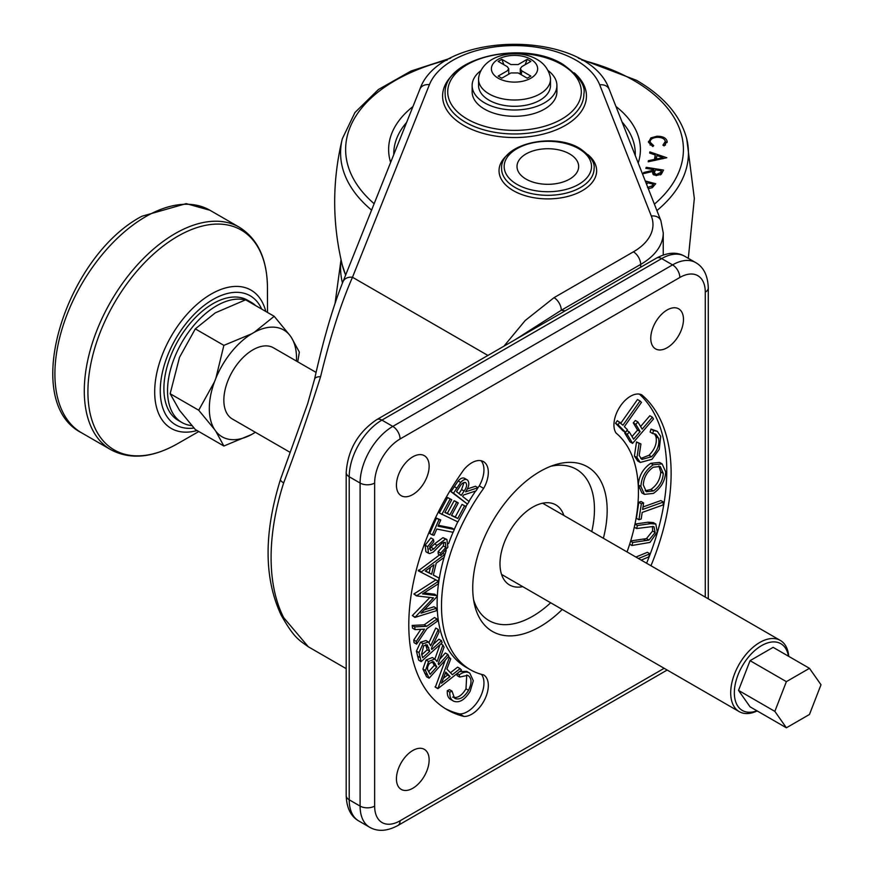 <?xml version="1.0" encoding="UTF-8"?>
<svg xmlns="http://www.w3.org/2000/svg" width="874" height="874" viewBox="0 0 874 874"><rect width="100%" height="100%" fill="white"/><g stroke="black" fill="none" stroke-linecap="round" stroke-linejoin="round"><path stroke-width="1.31" d="M569.64 153.933A30.83 17.797 0 0 0 536.046 150.077A30.83 17.797 0 0 0 517.015 166.519A30.83 17.797 0 0 0 526.039 179.104A30.83 17.797 0 0 0 559.633 182.961A30.83 17.797 0 0 0 578.664 166.519A30.83 17.797 0 0 0 569.64 153.933M308.347 646.804C299.116 640.052 294.298 638.435 281.1 614.99L281.1 614.99C263.959 578.337 263.751 533.14 280.488 479.4L307.681 403.635L314.574 379.13C323.336 339.724 332.786 307.298 342.936 281.843L342.936 281.843A10.28 8.172 21.8 0 1 352.484 277.266C340.915 303.649 330.285 336.785 320.594 376.661C309.549 411.709 297.236 447.117 283.657 482.885A200.397 115.696 120 0 0 283.657 617.623L308.347 646.804L346.191 668.654M503.937 346.18L525.187 320.529L554.029 297.663L633.41 251.832A66.795 38.565 0 0 0 651.316 216.02L599.706 84.844A87.356 50.43 0 0 0 514.666 45.59A87.356 50.43 0 0 0 429.407 84.691L352.484 277.266L487.9 355.445M640.675 267.236L640.675 264.418L561.305 310.248L515.332 339.604M281.1 614.99A10.28 7.855 -26.8 0 0 283.657 617.623M280.488 479.4A10.28 2.961 17.7 0 0 283.657 482.885M314.574 379.13A10.28 4.217 12.4 0 1 320.594 376.661M565.117 310.86A223.515 129.046 -60 0 0 561.305 310.248A10.28 5.932 -120 0 0 554.029 297.663M489.09 93.922A35.965 20.768 0 0 0 528.289 98.423A35.965 20.768 0 0 0 550.489 79.239A35.965 20.768 0 0 0 550.27 76.934C548.326 69.068 543.868 63.212 536.898 59.366C517.364 47.862 483.246 54.341 478.777 76.934A35.965 20.768 0 0 0 478.559 79.239A35.965 20.768 0 0 0 489.09 93.922M498.169 78.19A23.117 13.35 0 0 0 530.868 78.19A23.117 13.35 0 0 0 530.868 59.312A23.117 13.35 0 0 0 498.169 59.312A23.117 13.35 0 0 0 498.169 78.19M478.559 79.239L478.559 85.532A35.965 20.768 0 0 0 489.09 100.215A35.965 20.768 0 0 0 528.289 104.716A35.965 20.768 0 0 0 550.489 85.532L550.489 79.239M481.039 70.521A42.389 24.472 0 0 0 472.135 85.532L472.135 91.825A42.389 24.472 0 0 0 484.546 109.13A42.389 24.472 0 0 0 530.747 114.428A42.389 24.472 0 0 0 556.913 91.825L556.913 85.532A42.389 24.472 0 0 0 548.009 70.521M472.135 85.532A42.389 24.472 0 0 0 484.546 102.837A42.389 24.472 0 0 0 530.747 108.136A42.389 24.472 0 0 0 556.913 85.532M527.24 78.19L530.868 76.093L521.789 70.849L520.281 68.751L521.789 66.653L530.868 61.409L527.24 59.312L518.151 64.556L510.886 64.556L501.807 59.312L498.169 61.409L507.259 66.653L508.755 68.751L507.259 70.849L498.169 76.093L501.807 78.19L510.886 72.946L518.151 72.946L527.24 78.19M521.275 74.749L521.789 70.849M501.807 59.312L503.905 64.72M527.24 59.312L525.132 64.72M788.435 656.188A38.532 22.254 120 0 0 761.593 645.613A38.532 22.254 120 0 0 734.444 690.045A38.532 22.254 120 0 0 756.917 710.781M757.201 710.944A41.111 23.729 -60 0 1 739.218 711.633A41.111 23.729 -60 0 1 732.915 678.694A41.111 23.729 -60 0 1 759.768 642.466A41.111 23.729 -60 0 1 780.329 640.434A41.111 23.729 -60 0 1 788.73 656.352M316.082 372.411L273.475 347.808A41.111 23.729 120 0 0 252.925 349.84A41.111 23.729 120 0 0 226.06 386.068A41.111 23.729 120 0 0 232.364 419.007L289.928 452.24M255.35 432.269A61.661 35.605 -60 0 1 254.247 432.958L251.592 434.498A61.661 35.605 -60 0 1 215.845 431.297L214.512 429.418A61.661 35.605 -60 0 1 214.512 381.741L215.845 378.322A61.661 35.605 -60 0 1 251.592 333.846L254.247 332.317A61.661 35.605 -60 0 1 289.993 335.507L291.326 337.397A61.661 35.605 -60 0 1 296.45 361.071M214.512 381.741L198.715 410.223L214.512 429.418M198.715 410.223L170.146 393.726L179.509 357.346L195.306 328.875L215.255 312.87L245.627 299.815L274.196 316.312L254.247 332.317M215.845 431.297L223.875 446.013L195.306 429.516L179.509 410.321L170.146 393.726M223.875 446.013L251.592 434.498M254.247 432.958L255.361 432.28M297.728 361.803L299.356 352.113L291.326 337.397M289.993 335.507L274.196 316.312M251.592 333.846L223.875 345.372L195.306 328.875M223.875 345.372L215.845 378.322M809.466 668.326L773.129 647.35L750.056 660.668L738.519 690.405L750.056 706.815L786.381 727.802L809.466 714.473L821.003 684.735L809.466 668.326L786.381 681.644L774.845 711.381L786.381 727.802M750.056 660.668L786.381 681.644M738.519 690.405L774.845 711.381M488.326 685.522A23.412 13.514 120 0 0 483.639 674.903A139.25 80.397 -60 0 1 470.332 669.713A139.25 80.397 -60 0 1 483.639 488.38A23.412 13.514 120 0 0 488.326 472.353A23.412 13.514 120 0 0 483.475 461.636A23.412 13.514 120 0 0 463.941 469.578A185.496 107.098 120 0 0 447.204 709.764A185.496 107.098 120 0 0 463.941 716.44A23.412 13.514 120 0 0 488.326 685.522M445.052 708.464A185.496 107.098 120 0 0 459.582 713.927A23.412 13.514 120 0 0 483.956 683.009A23.412 13.514 120 0 0 481.465 674.357M477.969 487.692A139.25 80.397 -60 0 1 479.28 485.857A23.412 13.514 120 0 0 483.956 469.83A23.412 13.514 120 0 0 481.082 460.729M650.955 565.74A185.496 107.098 120 0 0 671.123 473.402A185.496 107.098 120 0 0 641.811 394.884A23.401 13.514 120 0 0 620.3 406.192A23.401 13.514 120 0 0 616.028 433.023A139.25 80.397 -60 0 1 638.424 492.281A139.25 80.397 -60 0 1 627.029 551.931M646.585 563.227A185.496 107.098 120 0 0 666.764 470.878A185.496 107.098 120 0 0 639.429 394.119M650.769 338.304A23.117 13.35 120 0 0 655.566 348.89A23.117 13.35 120 0 0 673.384 342.695A23.117 13.35 120 0 0 683.468 319.425A23.117 13.35 120 0 0 678.683 308.839A23.117 13.35 120 0 0 660.864 315.033A23.117 13.35 120 0 0 650.769 338.304M396.435 485.146A23.117 13.35 120 0 0 401.232 495.722A23.117 13.35 120 0 0 419.039 489.527A23.117 13.35 120 0 0 429.134 466.257A23.117 13.35 120 0 0 424.349 455.682A23.117 13.35 120 0 0 406.53 461.876A23.117 13.35 120 0 0 396.435 485.146M396.435 778.821A23.117 13.35 120 0 0 401.232 789.408A23.117 13.35 120 0 0 419.039 783.213A23.117 13.35 120 0 0 429.134 759.943A23.117 13.35 120 0 0 424.349 749.357A23.117 13.35 120 0 0 406.53 755.551A23.117 13.35 120 0 0 396.435 778.821M563.839 515.442A46.246 26.701 120 0 0 555.809 504.877A46.246 26.701 120 0 0 520.172 517.266A46.246 26.701 120 0 0 499.994 563.806A46.246 26.701 120 0 0 509.564 584.979A46.246 26.701 120 0 0 522.728 586.64M603.366 538.264A95.058 54.887 120 0 0 607.168 510.318A95.058 54.887 120 0 0 555.045 464.782A95.058 54.887 120 0 0 472.736 587.929A95.058 54.887 120 0 0 474.451 604.36A95.058 54.887 120 0 0 562.255 609.462M473.599 599.815A87.356 50.43 120 0 0 550.675 602.776M591.774 531.578A87.356 50.43 120 0 0 594.451 509.269A87.356 50.43 120 0 0 550.675 466.312M640.041 400.991L641.45 402.401L624.364 426.654L627.445 429.757L625.609 432.357L623.064 430.893L615.504 423.278L617.339 420.667L622.954 425.234L640.041 400.991L637.496 399.516L620.868 423.125M632.59 443.369L627.237 434.378L629.291 431.974L633.584 439.185L640.118 431.559L635.824 424.349L637.878 421.945L642.171 429.156L652.408 417.204L653.468 418.985L632.59 443.369L630.045 441.905L624.692 432.914L625.314 432.193M632.022 436.563L637.572 430.084L633.279 422.874L635.343 420.481L637.878 421.945M640.609 426.534L649.863 415.729L652.408 417.204M651.534 456.741C657.434 450.82 659.772 444.626 658.526 438.18L655.839 434.247L652.681 433.526L653.555 430.543L657.303 431.319L660.711 436.421L659.258 449.291L651.982 459.309L640.249 462.455L637.703 460.991L634.415 456.042L636.523 441.916L640.926 443.959L639.178 455.507L641.909 459.418L651.534 456.741L648.989 455.278C654.888 449.345 657.226 443.162 655.992 436.705L654.451 433.701M640.74 458.5L648.989 455.278M652.681 433.526L650.136 432.062L651.01 429.079L657.303 431.319M644.433 494.367L641.887 492.903L638.326 484.994C638.938 475.773 643.067 468.54 650.737 463.318L659.575 462.412L662.121 463.886L665.704 471.905C665.059 481.039 660.952 488.195 653.391 493.395L644.433 494.367L640.871 486.457C641.483 477.237 645.613 470.015 653.282 464.793L662.121 463.886M663.421 502.026L662.984 504.997L642.171 512.437L641.188 518.959L638.938 519.757L636.403 518.293L638.807 502.288L641.057 501.49L643.603 502.954L642.609 509.466L663.421 502.026L660.886 500.562L642.991 506.953M630.678 540.951L646.454 538.602L652.605 531.021L652.474 526.421M634.983 524.05L648.147 522.193L653.26 522.576L655.806 524.039L657.281 532.026L649.972 542.415L631.935 545.496L629.662 544.185M635.901 557.055L647.394 552.324L649.928 553.799L648.563 557.011L641.21 560.114M451.235 699.757C448.318 698.392 447.007 695.365 447.313 690.679L449.465 689.662L452.011 691.126L454.502 698.151M452.666 697.091C457.266 698.555 461.712 695.813 465.995 688.832L466.738 674.957M455.212 698.555C459.811 700.03 464.258 697.277 468.53 690.307C472.069 682.878 471.807 677.885 467.732 675.329L459.669 677.066L457.124 675.591L456.807 673.788M459.604 671.603L466.672 671.352L469.786 673.133L473.304 680.737L470.103 691.345C464.804 699.877 459.363 703.177 453.781 701.232L450.711 699.473M437.907 688.646L449.389 657.456L450.733 658.865L446.898 669.069L452.328 674.728L460.117 668.632L461.516 670.096L437.907 688.646L435.361 687.172L445.227 660.198M450.438 672.751L457.572 667.168L460.117 668.632M429.123 678.213L425.474 670.522L428.588 661.487L434.902 658.996L437.066 661.574L442.899 645.078L444.047 647.23L438.202 663.716L438.726 664.71L447.881 654.473L448.799 656.21L429.123 678.213L426.578 676.738L422.929 669.058L426.042 660.023L432.357 657.532L434.902 658.996L439.993 644.651M439.808 659.193L445.336 652.998L447.881 654.473M421.202 661.629L418.668 660.165L416.439 651.119L420.514 642.204L425.966 640.544L428.511 642.019L430.718 645.733L438.3 629.52L439.032 632.077L431.45 648.279L431.789 649.458L441.501 640.686L442.091 642.761L421.202 661.629L418.985 652.583L423.06 643.679L428.511 642.019M429.047 642.412L435.765 628.056L438.3 629.52M433.296 644.335L438.956 639.222L441.501 640.686M416.592 644.138L416.308 641.44L424.513 629.16L415.019 629.597L414.735 626.898L426.752 626.297L437.011 618.978L437.262 621.283L426.993 628.603L416.592 644.138L414.047 642.663L413.763 639.976L420.875 629.324M415.019 629.597L412.484 628.133L412.189 625.434L424.207 624.834L434.476 617.514L437.011 618.978M470.332 669.713L465.973 667.201A139.25 80.397 -60 0 1 437.317 596.363L421.039 613.177L436.487 608.249L436.301 610.762L414.888 617.426L412.375 615.536L429.899 597.455M414.888 617.426L433.471 597.882L416.417 595.882L413.905 593.992L435.831 579.888M424.054 592.922L434.837 594.233L437.328 596.352M424.24 609.877L433.941 606.774L436.487 608.249M420.831 572.295L444.79 554.455L444.068 557.437L436.213 563.184L433.34 575.136L439.098 578.075L438.355 581.166L418.285 570.82L439.633 554.87M433.373 574.983L439.098 578.075M440.791 555.547L440.66 553.144L445.904 547.397L445.325 542.383L442.233 543.071L433.253 552.117L429.779 553.559L428.478 553.22L427.67 546.676L433.438 539.389L433.821 541.694L429.647 546.774L430.729 550.653L433.854 548.938L437.066 545.354L445.5 539.138L446.887 539.487L447.87 547.168L440.791 555.547L438.256 554.072L438.114 551.68L443.358 545.933L443.73 542.273M428.478 553.22L425.933 551.756L425.125 545.201L430.893 537.914L433.438 539.389M429.265 548.959L434.531 543.89L442.965 537.663L446.887 539.487M454.349 529.469L453.103 532.31L436.792 529.032L434.072 535.259L432.324 534.91L429.779 533.446L436.454 518.14L440.758 519.954L438.038 526.181L454.349 529.469L451.803 527.994L438.42 525.307M439.294 512.962L447.608 497.535L451.738 499.742L444.877 512.481L449.892 514.819L447.346 513.355L454.163 500.726L455.736 501.458L458.271 502.921L451.465 515.551L457.768 518.49L455.223 517.026L462.029 504.396L466.159 506.603L457.9 521.92L439.294 512.962M444.997 512.251L447.346 513.355M451.585 515.332L455.223 517.026M467.47 504.112L453.519 493.165L460.696 482.426C463.296 479.542 465.58 478.744 467.514 480.044C469.742 482.841 469.098 486.774 465.591 491.844L478.012 487.714L475.969 490.893L463.57 495.001L462.63 496.465L469.119 501.556L467.47 504.112L450.973 491.701L458.151 480.962C460.762 478.078 463.034 477.28 464.979 478.581M467.273 488.97L475.467 486.25L478.012 487.714M437.35 595.686A139.25 80.397 -60 0 1 446.21 550.522M448.602 543.584A139.25 80.397 -60 0 1 453.038 532.299M454.283 529.426A139.25 80.397 -60 0 1 457.779 521.865M465.94 506.472A139.25 80.397 -60 0 1 467.35 504.047M468.934 501.403A139.25 80.397 -60 0 1 475.664 490.991M479.28 485.857L483.639 488.38M459.582 713.927L463.941 716.44M464.575 478.307L467.514 480.044M465.361 482.459L465.809 482.71C463.613 481.945 461.483 483.431 459.429 487.168L456.523 491.68L461.275 495.394L464.116 491.002C466.672 487.539 467.229 484.775 465.809 482.71L465.558 482.546M453.519 493.165L450.973 491.701M460.696 482.426L458.151 480.962M458.959 493.581L461.581 489.538L464.028 482.426M457.768 518.49L464.575 505.86L462.029 504.396M464.575 505.86L466.159 506.603M449.892 514.819L456.698 502.189L454.163 500.726M456.698 502.189L458.271 502.921M441.84 514.436L450.154 498.999L447.608 497.535M450.154 498.999L451.738 499.742M432.324 534.91L438.999 519.604L436.454 518.14M438.999 519.604L440.758 519.954M445.5 539.138L442.965 537.663M433.854 548.938L431.308 547.463M427.67 546.676L425.125 545.201M445.904 547.397L443.358 545.933M440.66 553.144L438.114 551.68M433.919 564.812L425.299 571.061L431.636 574.294L433.919 564.812M420.995 571.618L418.449 570.143M444.79 554.455L443.424 553.668M425.43 570.962L429.101 572.831L430.412 567.357M431.636 574.294L429.101 572.831M416.417 595.882L438.398 581.341L438.213 583.908L422.524 593.894L437.382 595.697M438.398 581.341L436.366 580.161M416.45 595.456L413.905 593.992M414.921 617L412.375 615.536M426.752 626.297L424.207 624.834M414.735 626.898L412.189 625.434M416.308 641.44L413.763 639.976M422.666 657.718L429.757 651.305L427.178 644.783L423.672 645.831L421.618 654.08L422.666 657.718M423.06 643.679L420.514 642.204M418.985 652.583L416.439 651.119M421.803 654.724L427.211 649.83L425.671 644.651M429.757 651.305L427.211 649.83M428.773 647.721L426.228 646.247M430.128 674.324L436.814 666.84L433.591 661.705L429.549 663.3C427.255 666.545 426.905 669.2 428.5 671.254L430.128 674.324M442.899 645.078L440.835 643.887M428.588 661.487L426.042 660.023M425.474 670.522L422.929 669.058M428.697 671.614L434.269 665.376L432.226 661.52M436.814 666.84L434.269 665.376M435.252 663.825L432.717 662.35M445.751 672.04L441.49 683.228L450.066 676.52L445.751 672.04M437.59 688.319L435.044 686.855M449.389 657.456L448.264 656.8M443.369 678.3L447.521 675.056L445.434 672.882M450.066 676.52L447.521 675.056M453.781 701.232C450.864 699.856 449.553 696.829 449.848 692.153L447.313 690.679M459.669 677.066L459.276 674.837C463.078 672.084 466.399 671.418 469.218 672.827L466.672 671.352M469.218 672.827L469.786 673.133M459.276 674.837L457.091 673.57M468.53 690.307L465.995 688.832M449.848 692.153L452.011 691.126M638.446 558.519L649.928 553.799M631.935 545.496L632.765 542.481L649 540.066L655.139 532.485L653.96 526.793L653.206 526.487L636.589 528.541L637.43 525.525L650.693 523.657L655.806 524.039M637.43 525.525L634.972 524.105M636.589 528.541L634.295 527.219M655.139 532.485L652.605 531.021M649 540.066L646.454 538.602M632.765 542.481L630.591 541.225M638.938 519.757L641.352 503.763L638.807 502.288M641.352 503.763L643.603 502.954M643.297 484.939L646.345 491.701L653.381 490.959C659.499 486.676 662.798 480.82 663.279 473.402L660.241 466.443L653.271 467.24C647.121 471.545 643.788 477.444 643.297 484.939M640.871 486.457L638.326 484.994M653.282 464.793L650.737 463.318M645.198 490.773L650.835 489.484C656.953 485.201 660.252 479.356 660.733 471.938L658.887 465.94M653.381 490.959L650.835 489.484M663.279 473.402L660.733 471.938M640.249 462.455L636.96 457.517L634.415 456.042M636.96 457.517L639.069 443.391L636.523 441.916M653.555 430.543L651.01 429.079M658.526 438.18L655.992 436.705M639.069 443.391L640.926 443.959M635.824 424.349L633.279 422.874M640.118 431.559L637.572 430.084M629.291 431.974L626.866 430.576M627.237 434.378L624.692 432.914M625.609 432.357L618.038 424.742L615.504 423.278M618.038 424.742L619.874 422.142M191.843 425.616A69.363 40.051 -60 0 1 181.901 422.503A69.363 40.051 -60 0 1 171.271 366.916A69.363 40.051 -60 0 1 216.588 305.791A69.363 40.051 -60 0 1 245.288 299.924M181.901 422.503L178.274 420.405A69.363 40.051 -60 0 1 167.633 364.819A69.363 40.051 -60 0 1 212.95 303.693A69.363 40.051 -60 0 1 247.637 300.252L251.275 302.349A69.363 40.051 -60 0 1 255.612 305.583M246.304 300.208A69.363 40.051 -60 0 1 251.275 302.349M197.054 430.532A79.829 46.082 -60 0 1 155.135 383.413A79.829 46.082 -60 0 1 211.137 294.101A79.829 46.082 -60 0 1 265.794 311.461M193.984 428.042A74.508 43.012 -60 0 1 161.155 379.087A74.508 43.012 -60 0 1 212.95 299.498A74.508 43.012 -60 0 1 261.687 309.09M666.796 157.724L648.213 161.788L648.399 160.685L654.506 159.396L655.227 154.982L649.644 153.048L649.83 151.912L666.796 157.724M645.263 180.973L655.686 183.748L652.288 187.659L648.3 188.708M646.268 167.316L663.53 170.069L661.268 174.265L655.97 175.576L652.528 173.008L652.954 171.391L643.22 173.697L643.81 172.462L653.544 170.168L653.818 169.589L645.788 168.321L646.268 167.316L646.268 168.398M667.102 142.528L667.102 141.217L664.131 145.903L662.918 145.16L665.354 141.337C664.513 138.627 661.727 137.284 656.997 137.305C652.299 137.83 650.038 139.479 650.19 142.254L653.719 145.674L652.791 146.548L648.508 142.287L650.89 137.874L656.975 136.224C662.765 136.224 666.141 137.895 667.102 141.217L667.157 141.894M665.409 145.106L665.354 141.337M650.147 145.051L650.147 141.675L650.19 145.084M648.508 142.287L648.442 141.533M646.279 183.562L646.279 182.371M647.492 187.473L652.037 185.911L653.359 184.261L647.852 182.797L646.585 184.348M653.359 186.621L653.359 184.261M652.954 174.188L652.954 171.391M643.81 173.555L643.81 172.462M653.544 174.713L653.544 170.168M653.818 174.876L653.818 169.589M660.526 172.549L661.356 170.791L655.489 169.862L654.265 172.899L656.461 174.538L660.526 172.549L660.526 174.866M661.356 174.155L661.356 170.791M656.461 175.641L656.461 174.538M648.399 161.745L648.399 160.685M654.506 160.499L654.506 159.396M655.227 160.346L655.227 154.982M649.83 153.114L649.83 151.912M656.298 159.035L663.016 157.648L656.866 155.528L656.298 160.128M663.016 158.74L663.016 157.648M650.89 139.742L650.89 137.874M656.975 137.305L656.975 136.224M465.471 122.24A69.363 40.051 0 0 0 541.072 130.925A69.363 40.051 0 0 0 583.887 93.922C585.755 85.696 578.806 75.863 563.042 64.425C523.351 39.232 442.615 57.903 445.15 93.922A69.363 40.051 0 0 0 465.471 122.24M467.284 119.093A66.795 38.565 0 0 0 561.753 119.093A66.795 38.565 0 0 0 561.753 64.556A66.795 38.565 0 0 0 467.284 64.556A66.795 38.565 0 0 0 467.284 119.093M574.163 72.793A71.941 41.537 180 0 1 560.278 128.063A71.941 41.537 180 0 1 463.657 125.386A71.941 41.537 180 0 1 454.884 72.793M587.852 154.578A48.813 28.187 180 0 1 579.2 192.313A48.813 28.187 180 0 1 513.322 190.641A48.813 28.187 180 0 1 507.827 154.578M515.136 187.495A46.246 26.701 180 0 1 501.6 168.616C500.048 144.123 553.537 131.843 580.008 148.569C590.376 155.845 595.074 162.531 594.08 168.616A46.246 26.701 180 0 1 565.533 193.285A46.246 26.701 180 0 1 515.136 187.495M516.96 184.348A43.678 25.215 0 0 0 578.719 184.348A43.678 25.215 0 0 0 578.719 148.689A43.678 25.215 0 0 0 516.96 148.689A43.678 25.215 0 0 0 516.96 184.348M342.936 281.843L419.859 89.268C440.551 29.235 588.89 29.355 609.265 89.476L660.875 220.652L663.246 232.954A77.076 44.498 180 0 1 640.675 264.418A10.28 5.932 -120 0 0 633.41 251.832M419.859 89.268A10.28 8.172 21.8 0 1 429.407 84.691M609.265 89.476A10.28 8.183 158.5 0 0 599.706 84.844M660.875 220.652A10.28 8.183 158.5 0 0 651.316 216.02M708.279 598.843L708.279 287.961A10.28 5.932 180 0 1 705.274 292.156L705.274 597.106L705.274 292.156A35.965 20.768 120 0 0 679.841 277.473L400.074 438.988A35.965 20.768 120 0 0 374.64 483.049L374.64 806.09A35.965 20.768 120 0 0 400.074 820.784L664.164 668.304M679.841 277.473A10.28 5.932 60 0 0 672.576 264.888L661.673 258.595L381.905 420.11L392.808 426.403L672.576 264.888A46.246 26.701 -60 0 1 695.693 262.593L684.79 256.3A46.246 26.701 120 0 0 661.673 258.595A10.28 5.932 60 0 0 656.538 258.081L376.77 419.607A10.28 5.932 60 0 1 381.905 420.11A46.246 26.701 120 0 0 349.207 476.756L349.207 799.797L360.099 806.09L360.099 483.049L349.207 476.756A10.28 5.932 180 0 1 346.191 472.561C347.797 449.946 357.99 432.302 376.77 419.607M346.191 472.561L346.191 795.602A10.28 5.932 180 0 0 349.207 799.797A46.246 26.701 120 0 0 358.777 820.97L369.68 827.263A46.246 26.701 -60 0 1 360.099 806.09A10.28 5.932 180 0 0 374.64 806.09M374.64 483.049A10.28 5.932 180 0 1 360.099 483.049A46.246 26.701 -60 0 1 392.808 426.403A10.28 5.932 60 0 1 400.074 438.988M400.074 820.784A10.28 5.932 60 0 1 397.943 825.482L667.179 670.041M456.796 488.063L454.251 486.599M464.116 491.002L461.581 489.538M437.066 545.354L434.531 543.89M420.023 657.51L417.488 656.046M427.288 674.75L424.742 673.286M650.693 523.657L648.147 522.193M646.028 540.613L643.482 539.138M145.74 216.632A128.456 74.17 120 0 0 61.814 329.837A128.456 74.17 120 0 0 81.511 432.772C19.982 401.537 65.266 256.683 141.883 216.249L186.206 203.631L209.968 210.273A128.456 74.17 120 0 0 145.74 216.632M267.531 312.466L267.455 287.754A126.959 73.296 120 0 0 177.684 236.308A126.959 73.296 120 0 0 87.913 391.607A126.959 73.296 120 0 0 177.356 443.817C152.294 457.965 130.139 459.932 110.889 449.739A128.456 74.17 -60 0 1 91.202 346.803A128.456 74.17 -60 0 1 175.117 233.598A128.456 74.17 -60 0 1 239.345 227.24L209.968 210.273M198.791 431.527L177.356 443.817A126.959 73.296 120 0 0 177.684 443.631M341.155 260.19A173.926 100.412 0 0 0 342.477 283.012M688.308 258.322L694.338 198.453L686.724 138.78A173.926 100.412 180 0 1 656.909 210.558M581.822 60.077A168.89 97.506 180 0 1 633.945 80.561A168.89 97.506 180 0 1 654.386 204.166M374.148 203.718A168.89 97.506 180 0 1 447.215 60.077M615.952 106.453A125.889 72.684 180 0 1 638.206 163.045M390.634 162.433A125.889 72.684 180 0 1 412.943 106.573M622.059 121.999A120.754 69.712 180 0 1 635.278 153.704L635.234 155.474M393.781 154.556L393.77 153.704A120.754 69.712 180 0 1 406.618 122.415M371.592 210.11A173.926 100.412 180 0 1 342.313 138.78L354.953 112.517L378.453 89.487L411.086 71.013L450.667 58.154M345.645 275.059A173.926 100.412 180 0 1 342.313 265.128C332.142 223.012 332.142 180.896 342.313 138.78M652.037 187.834L652.037 185.911M663.246 232.954L663.246 254.979M520.281 68.751L520.281 74.17M508.755 68.751L508.755 74.17M501.545 574.415L739.218 711.633M542.645 503.216L780.329 640.434M656.538 258.081C667.474 252.28 676.891 251.679 684.79 256.3M346.191 795.602C346.639 807.98 350.835 816.436 358.777 820.97M369.68 827.263C377.776 831.873 387.193 831.283 397.943 825.482M708.279 287.961C707.842 275.583 703.646 267.127 695.693 262.593M110.889 449.739L81.511 432.772M239.345 227.24C257.808 238.81 267.171 258.977 267.455 287.754M341.035 259.644L335.037 303.497M686.724 138.78C680.573 115.707 663.836 96.216 636.512 80.31L578.37 58.154M345.623 275.113L342.313 265.128M654.265 172.899L654.265 175.106"/></g></svg>
